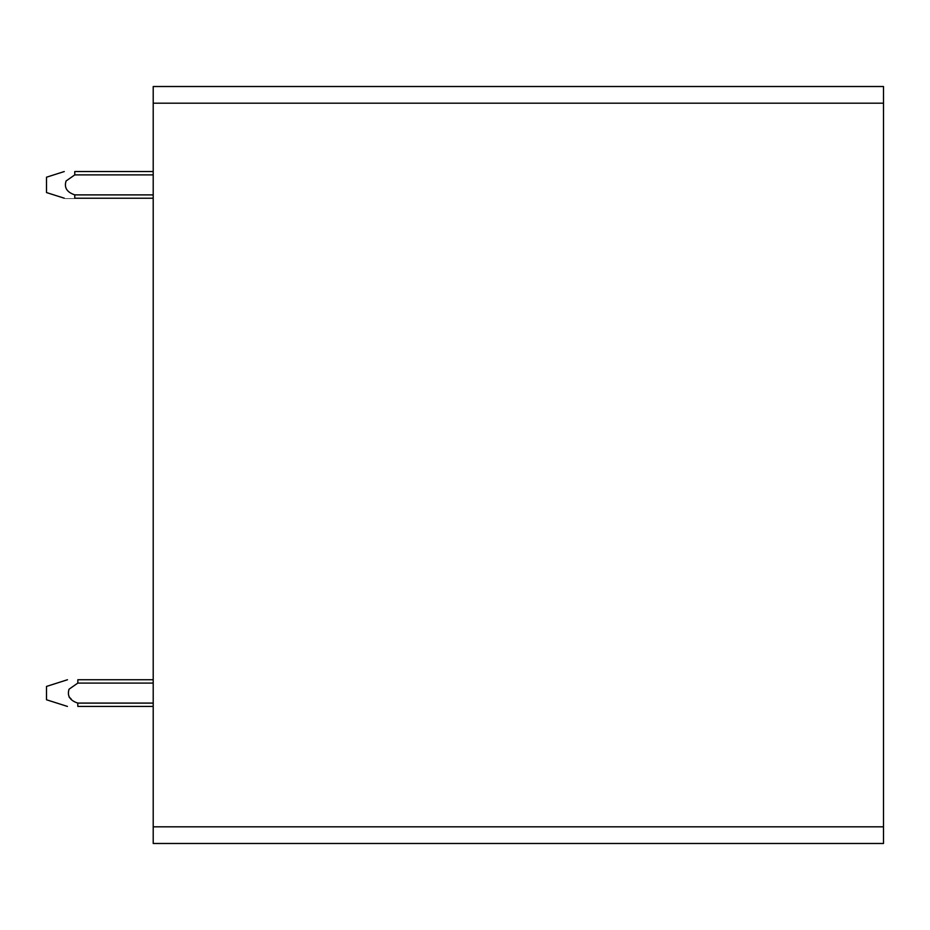 <?xml version="1.0" encoding="UTF-8"?>
<svg xmlns="http://www.w3.org/2000/svg" width="930" height="930" viewBox="0 0 930 930"><rect width="100%" height="100%" fill="white"/><g stroke="black" fill="none" stroke-linecap="round" stroke-linejoin="round"><path stroke-width="1.4" d="M153.206 103.184L153.206 86.513L883.5 86.513L883.5 843.487L153.206 843.487L153.206 103.184L883.5 103.184M67.437 706.428L46.5 699.767L46.5 686.433L67.483 679.749M69.053 697L71.087 698.883M153.206 706.428L77.829 706.428L77.795 703.092C69.889 700.476 66.972 695.838 69.053 689.2L77.818 683.085L77.853 679.749L153.206 679.749M153.206 171.55L74.76 171.55L153.206 171.55L74.76 171.55L153.206 171.55L74.76 171.55L74.772 174.887L66.088 180.966C63.961 187.569 66.855 192.208 74.772 194.87L74.772 198.218C62.357 198.23 62.357 198.23 74.772 198.23C62.357 198.23 62.357 198.23 74.772 198.23L153.206 198.23M64.321 198.23L46.5 192.556L46.5 177.2L64.263 171.55M153.206 194.893L74.772 194.893M153.206 174.887L74.772 174.887M77.795 703.092L153.206 703.092M77.818 683.085L153.206 683.085M153.206 826.817L883.5 826.817"/></g></svg>
